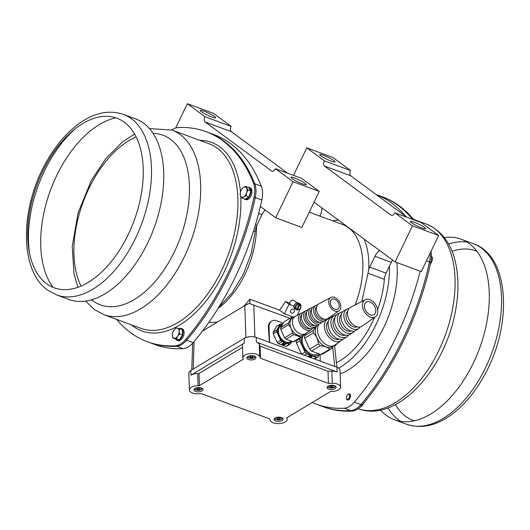 <?xml version="1.0" encoding="UTF-8"?>
<svg xmlns="http://www.w3.org/2000/svg" width="530" height="530" viewBox="0 0 530 530"><rect width="100%" height="100%" fill="white"/><g stroke="black" fill="none" stroke-linecap="round" stroke-linejoin="round"><path stroke-width="0.79" d="M53.126 287.399A96.261 55.12 110.3 0 1 50.529 190.071A96.261 55.12 110.3 0 1 115.785 117.826M123.331 114.354L135.601 118.886A96.261 55.12 110.3 0 1 153.939 228.284A96.261 55.12 110.3 0 1 68.867 299.47L56.597 294.938L47.64 290.089C19.365 270.36 20.067 208.952 45.507 163.518C54.318 147.433 64.753 134.686 76.804 125.272C92.737 113.056 108.246 109.418 123.331 114.354A96.261 55.12 110.3 0 1 141.669 223.753A96.261 55.12 110.3 0 1 56.597 294.938M380.58 410.048A96.261 55.12 -69.7 0 0 386.397 415.427A96.261 55.12 -69.7 0 0 394.4 419.767A96.261 55.12 -69.7 0 0 476.563 355.921A96.261 55.12 -69.7 0 0 469.136 243.515A96.261 55.12 -69.7 0 0 461.133 239.182A96.261 55.12 -69.7 0 0 444.312 237.573M431.447 255.924L432.54 258.13L432.01 261.191L430.261 264.463M431.387 257.699L432.54 258.13M430.4 263.854L430.744 263.98M348.097 399.057A2.537 1.451 110.3 0 1 346.441 398.176A2.537 1.451 110.3 0 1 347.7 394.77A2.537 1.451 110.3 0 1 349.634 395.685A2.537 1.451 110.3 0 1 348.097 399.057M347.7 394.77L348.117 394.426A3.193 1.828 110.3 0 1 349.628 394.015A3.193 1.828 110.3 0 1 350.496 396.698A3.193 1.828 110.3 0 1 348.621 399.812A3.193 1.828 110.3 0 1 347.415 400.004A3.193 1.828 110.3 0 1 346.534 398.712L346.441 398.176M364.236 402.177L362.951 404.682L360.93 406.921L360.36 406.861M360.479 406.749L360.93 406.921M413.837 219.837A202.096 115.725 -69.7 0 0 382.7 196.935L381.474 196.484A202.096 115.725 110.3 0 1 412.605 219.38A202.096 115.725 110.3 0 0 381.474 196.484L376.095 194.49M430.711 262.436L429.485 261.979A21.273 12.183 110.3 0 0 430.128 253.194A21.273 12.183 110.3 0 1 429.485 261.979A202.096 115.725 110.3 0 1 360.857 404.582A21.273 12.183 110.3 0 1 350.8 410.637A202.096 115.725 110.3 0 1 322.743 406.55L323.969 407A202.096 115.725 -69.7 0 0 352.026 411.094A21.273 12.183 -69.7 0 0 362.083 405.033A202.096 115.725 -69.7 0 0 430.711 262.436A21.273 12.183 -69.7 0 0 431.022 251.333M181.214 328.494A6.274 3.591 -69.7 0 1 182.963 333.463A6.274 3.591 -69.7 0 1 179.637 339.617L180.703 340.008A6.274 3.591 -69.7 0 0 184.023 333.854A6.274 3.591 -69.7 0 0 182.274 328.885L181.214 328.494A6.274 3.591 -69.7 0 0 179.445 328.567L177.325 328.103A5.32 3.047 110.3 0 1 179.16 331.124A5.32 3.047 110.3 0 1 177.603 336.192A5.32 3.047 110.3 0 1 174.211 338.239A5.32 3.047 110.3 0 1 172.369 335.218A5.32 3.047 110.3 0 1 173.926 330.15L172.641 332.654L172.369 335.218L172.833 338.047L176.318 338.703L177.603 336.192L179.624 333.96L179.16 331.124L179.431 328.567L182.34 329.64L182.525 335.033L179.226 339.776L172.833 338.047M175.569 339.061A6.274 3.591 -69.7 0 0 176.861 340.267L177.928 340.658A6.274 3.591 -69.7 0 0 179.889 340.505L179.856 339.697M176.861 340.267A6.274 3.591 -69.7 0 0 178.822 340.108L179.889 340.505M179.637 339.617L179.624 339.207M178.809 339.697L178.822 340.108M250.663 191.549L251.942 190.773A6.274 3.591 -69.7 0 0 250.153 187.852L249.087 187.461A6.274 3.591 -69.7 0 0 248.265 187.328M244.741 199.234L245.801 199.624A6.274 3.591 -69.7 0 0 251.982 191.9L250.922 191.502A6.274 3.591 -69.7 0 1 244.741 199.234A6.274 3.591 -69.7 0 1 244.032 198.796M251.942 190.773L250.882 190.383A6.274 3.591 -69.7 0 0 249.087 187.461M245.807 186.421L243.482 187.468A5.32 3.047 110.3 0 1 246.503 188.031A5.32 3.047 110.3 0 1 246.669 192.701A5.32 3.047 110.3 0 1 243.807 196.809L246.132 195.762L246.669 192.701L247.927 189.906L245.807 186.421L248.709 187.494L250.836 190.985L249.04 196.835L245.118 199.194L242.21 198.121L243.807 196.809A5.32 3.047 110.3 0 1 240.786 196.239L242.21 198.121M240.09 194.629L240.786 196.239A5.32 3.047 110.3 0 1 240.62 191.569A5.32 3.047 110.3 0 1 243.482 187.468L241.885 188.779L240.62 191.569L240.09 194.629M249.04 196.835L246.132 195.762M250.836 190.985L247.927 189.906M175.94 327.911L173.926 330.15A5.32 3.047 110.3 0 1 177.325 328.103L175.94 327.911M179.226 339.776L176.318 338.703M182.525 335.033L179.624 333.96M171.793 129.996A21.273 12.183 110.3 0 1 177.974 127.564A202.096 115.725 110.3 0 1 206.031 131.652A202.096 115.725 110.3 0 1 253.552 183.314A21.273 12.183 110.3 0 1 254.042 197.147A202.096 115.725 110.3 0 1 185.414 339.75A21.273 12.183 110.3 0 1 175.351 345.805A202.096 115.725 110.3 0 1 147.3 341.717A202.096 115.725 110.3 0 1 116.633 319.391M147.3 341.717L155.065 344.586A202.096 115.725 -69.7 0 0 183.122 348.68A21.273 12.183 -69.7 0 0 193.178 342.618A202.096 115.725 -69.7 0 0 261.813 200.022L255.268 197.604A21.273 12.183 -69.7 0 0 254.784 183.771A202.096 115.725 -69.7 0 0 207.256 132.102A202.096 115.725 -69.7 0 1 254.784 183.771A21.273 12.183 -69.7 0 1 255.268 197.604A202.096 115.725 -69.7 0 1 186.639 340.2A202.096 115.725 -69.7 0 0 255.268 197.604L254.042 197.147M183.122 348.68L176.583 346.262A21.273 12.183 -69.7 0 0 186.639 340.2A21.273 12.183 -69.7 0 1 176.583 346.262A202.096 115.725 -69.7 0 1 148.526 342.168A202.096 115.725 -69.7 0 0 176.583 346.262L175.351 345.805M258.647 213.312L262.052 214.57L256.851 225.382A10.64 6.088 110.3 0 0 255.897 227.774L251.313 253.068L243.409 274.123L232.213 292.765L218.791 307.248M262.052 214.57A10.64 6.088 110.3 0 1 265.258 210.085M279.608 310.196L249.829 299.192A69.138 39.591 110.3 0 1 243.846 306.174M217.611 321.975A69.138 39.591 110.3 0 1 209.045 322.074M289.857 303.233L285.372 301.577A69.138 39.591 110.3 0 1 279.489 310.11L284.451 313.773L289.022 304.273L285.372 301.577M361.91 301.457L368.774 269.485A10.64 6.088 -69.7 0 1 369.721 267.094L374.929 256.281L391.286 262.33L386.078 273.142A10.64 6.088 -69.7 0 0 384.363 279.303A73.392 42.029 110.3 0 1 377.618 309.692M337.517 343.228L334.662 346.09M374.558 317.424A73.392 42.029 110.3 0 1 336.384 362.692M379.752 250.584A10.64 6.088 -69.7 0 0 374.929 256.281M338.663 368.165A80.838 46.289 -69.7 0 0 389.444 266.153M319.915 216.101L320.054 215.803A10.64 6.088 -69.7 0 0 321.809 207.84M412.473 225.82L438.648 235.492L421.277 271.585L395.102 261.913L412.473 225.82L394.857 212.821A4.253 2.438 110.3 0 1 391.365 215.326A4.253 2.438 110.3 0 1 391.014 215.134L324.565 166.115A4.253 2.438 110.3 0 1 324.38 160.835L306.757 147.837L293.507 175.37M314.051 202.122L395.102 261.913M407.047 217.327L350.741 175.788A4.253 2.438 110.3 0 1 350.555 170.508L332.933 157.509L306.757 147.837M438.648 235.492L421.025 222.494L394.857 212.821M391.286 262.33A10.64 6.088 110.3 0 1 392.598 260.058M340.154 374.008A80.838 46.289 -69.7 0 0 396.831 262.549M420.204 271.188A202.096 115.725 110.3 0 1 354.312 402.164A21.273 12.183 110.3 0 1 344.255 408.219A202.096 115.725 110.3 0 1 316.198 404.132A202.096 115.725 110.3 0 1 312.236 402.522M376.128 194.517A202.096 115.725 110.3 0 1 405.304 216.041M426.438 260.853L429.485 261.979A202.096 115.725 110.3 0 1 360.857 404.582A21.273 12.183 110.3 0 1 350.8 410.637A202.096 115.725 110.3 0 1 322.743 406.55L316.198 404.132M350.555 170.508L324.38 160.835M331.422 161.213A8.506 1.139 -154.3 0 1 323.439 157.456A8.506 1.139 -154.3 0 1 319.729 154.555A8.506 1.139 -154.3 0 1 327.891 157.211A8.506 1.139 -154.3 0 1 335.066 161.935A8.506 1.139 -154.3 0 1 331.422 161.213M422.039 228.052A8.506 1.139 -154.3 0 1 414.049 224.303A8.506 1.139 -154.3 0 1 410.339 221.394A8.506 1.139 -154.3 0 1 418.501 224.057A8.506 1.139 -154.3 0 1 425.676 228.774A8.506 1.139 -154.3 0 1 422.039 228.052M249.829 299.192L249.988 303.69M245.894 337.537L244.847 305.572L249.12 303.438L289.97 318.305M244.847 305.572L202.453 331.104M268.412 327.527L269.048 327.149A10.64 7.089 -121.1 0 1 271.738 321.061L270.87 321.577C269.094 322.737 268.273 324.718 268.412 327.527L269.425 342.334M244.244 338.312A8.506 4.061 -2 0 1 256.222 337.458L336.954 367.29A8.506 4.061 -2 0 1 340.022 370.258L340.611 387.079A8.506 4.061 178 0 0 332.277 383.309L328.428 383.375L260.488 358.267L259.707 356.491A8.506 4.061 -2 0 0 250.438 353.53A8.506 4.061 -2 0 0 242.873 357.843L242.448 345.699A8.506 4.061 178 0 1 244.41 342.983L244.244 338.312L190.793 370.496L190.959 375.167L244.41 342.983M242.873 357.843A8.506 4.061 -2 0 0 243.051 358.591L243.323 359.214L199.439 385.641L198.094 385.668A8.506 4.061 178 0 0 189.422 390.034L188.832 373.213A8.506 4.061 -2 0 1 190.793 370.496M259.283 344.348A8.506 4.061 178 0 0 256.387 342.128L337.113 371.961A8.506 4.061 178 0 0 331.853 371.166L328.004 371.232L260.064 346.123L259.283 344.348L259.707 356.491M189.422 390.034A8.506 4.061 178 0 0 197.756 393.797L201.605 393.73L269.545 418.839L270.327 420.615A8.506 4.061 -2 0 0 279.595 423.576A8.506 4.061 -2 0 0 287.161 419.263A8.506 4.061 -2 0 0 286.982 418.514L286.71 417.892L330.594 391.465L331.939 391.438A8.506 4.061 178 0 0 340.611 387.079M275.13 418.031A4.518 2.16 178 0 0 274.089 419.475A4.518 2.16 178 0 0 278.681 421.469A4.518 2.16 178 0 0 283.126 419.157A4.518 2.16 178 0 0 281.496 417.574A4.518 2.16 178 0 0 275.13 418.031M194.974 388.41A4.518 2.16 178 0 0 193.934 389.855A4.518 2.16 178 0 0 198.525 391.849A4.518 2.16 178 0 0 202.97 389.537A4.518 2.16 178 0 0 201.34 387.96A4.518 2.16 178 0 0 194.974 388.41M328.11 386.125A4.518 2.16 178 0 0 327.063 387.569A4.518 2.16 178 0 0 328.699 389.152A4.518 2.16 178 0 0 333.536 389.305A4.518 2.16 178 0 0 336.099 387.251A4.518 2.16 178 0 0 333.078 385.337A4.518 2.16 178 0 0 328.11 386.125M247.947 356.505A4.518 2.16 178 0 0 246.907 357.949A4.518 2.16 178 0 0 248.537 359.532A4.518 2.16 178 0 0 253.38 359.684A4.518 2.16 178 0 0 255.944 357.631A4.518 2.16 178 0 0 252.923 355.716A4.518 2.16 178 0 0 247.947 356.505M260.488 358.267L260.064 346.123M328.004 371.232L328.428 383.375M199.439 385.641L199.015 373.498L197.67 373.524A8.506 4.061 178 0 0 190.959 375.167M242.501 347.309L199.015 373.498M280.304 418.031L278.886 417.507L277.157 417.859L276.846 418.733L278.263 419.257L279.992 418.905L280.304 418.031M278.21 417.647L278.263 419.257M279.959 417.898L279.992 418.905M200.148 388.41L198.73 387.887L197.001 388.238L196.69 389.113L198.107 389.636L199.836 389.285L200.148 388.41M198.054 388.026L198.107 389.636M199.797 388.285L199.836 389.285M333.277 386.125L331.86 385.601L330.13 385.953L329.826 386.827L331.237 387.35L332.966 386.999L333.277 386.125M331.184 385.741L331.237 387.35M332.933 385.999L332.966 386.999M253.121 356.505L251.704 355.981L249.974 356.332L249.67 357.207L251.081 357.73L252.81 357.379L253.121 356.505M251.028 356.12L251.081 357.73M252.777 356.379L252.81 357.379M271.738 321.061A10.64 7.089 -121.1 0 1 276.898 320.829L283.278 323.187M269.048 327.149L269.578 342.393M320.047 354.212L320.292 361.129M296.442 342.976L301.557 354.206A14.681 9.785 58.9 0 0 301.563 354.212L304.982 352.145L299.867 340.916L296.442 342.976A14.681 9.785 58.9 0 1 296.363 341.85A14.681 9.785 58.9 0 1 296.369 340.764L296.754 340.088M314.482 358.982L317.907 356.922A14.681 9.785 -121.1 0 1 316.264 357.406L306.698 353.874A14.681 9.785 -121.1 0 1 304.982 352.145M301.345 337.325A13.243 8.831 -121.1 0 0 301.133 340.055A13.243 8.831 58.9 0 0 308.334 353.543A13.243 8.831 58.9 0 0 319.524 354.02M300.252 337.981L299.788 338.697A14.681 9.785 -121.1 0 0 299.788 339.79A14.681 9.785 58.9 0 0 299.867 340.916M319.689 354.08L317.907 356.922M304.293 334.344A11.859 7.904 58.9 0 0 302.199 340.445A11.859 7.904 58.9 0 0 307.784 351.821A11.859 7.904 58.9 0 0 317.437 353.974L318.185 353.523M313.965 358.79L316.264 357.406M306.698 353.874L304.399 355.259M310.394 357.472L312.117 356.438L309.686 355.544L307.97 356.577M312.044 356.412L310.322 357.445M309.639 356.783L309.089 356.988M308.698 356.836L309.626 356.763L309.268 357.054M308.486 356.769A1.438 0.682 -2 0 1 308.46 356.65A1.438 0.682 -2 0 1 308.705 356.246L308.698 356.173A1.438 0.682 178 0 0 308.46 356.577A1.438 0.682 178 0 0 308.46 356.61M309.706 356.299L308.758 356.332M310.288 355.928L310.288 355.855A1.438 0.682 178 0 0 308.884 356.061L308.891 356.133A1.438 0.682 -2 0 1 310.288 355.928L309.911 356.392L310.553 355.968A1.438 0.682 -2 0 1 311.329 356.531L310.275 356.617L311.309 356.67A1.438 0.682 -2 0 1 310.388 357.227L310.136 356.763L309.626 357.008L310.083 357.22L309.633 356.968M310.686 356.153L309.739 356.186M311.329 356.531L311.329 356.458A1.438 0.682 178 0 0 310.553 355.895L310.514 356.021M311.309 356.67L310.282 356.577M308.791 356.279L309.712 356.332L308.891 356.133M299.788 338.697L296.369 340.764M304.644 338.18L309.659 349.184L318.484 343.864C317.954 339.511 316.284 335.848 313.475 332.866L304.644 338.18A14.628 9.752 -121.1 0 1 304.558 336.961A14.628 9.752 58.9 0 1 304.565 335.775L306.015 333.264M333.628 345.838L331.508 348.68L322.677 353.994A14.628 9.752 -121.1 0 1 320.895 354.524L329.726 349.21C327.739 347.369 324.618 346.209 320.352 345.745L311.527 351.059L320.895 354.524M311.527 351.059A14.628 9.752 -121.1 0 1 309.659 349.184M320.352 345.745A14.628 9.752 -121.1 0 1 318.484 343.864M331.508 348.68A14.628 9.752 -121.1 0 1 329.726 349.21M316.483 326.063L313.389 330.455L304.565 335.775M313.389 330.455A14.628 9.752 58.9 0 0 313.382 331.641A14.628 9.752 -121.1 0 0 313.475 332.866M316.774 325.745A13.243 8.831 -121.1 0 0 315.33 331.502A13.243 8.831 58.9 0 0 321.564 344.202A13.243 8.831 58.9 0 0 332.343 346.613L334.516 345.302A13.243 8.831 58.9 0 0 334.847 345.09L341.095 340.737A12.733 8.493 58.9 0 0 342.566 339.266M334.516 345.302A13.243 8.831 58.9 0 1 323.737 342.897A13.243 8.831 58.9 0 1 317.503 330.197A13.243 8.831 -121.1 0 1 318.875 324.539M329.952 318.331A12.733 8.493 -121.1 0 0 327.964 318.941A12.733 8.493 -121.1 0 0 324.413 326.414A12.733 8.493 58.9 0 0 330.607 338.802A12.733 8.493 58.9 0 0 341.095 340.737M339.273 339.26A10.62 7.082 58.9 0 1 331.005 336.411A10.62 7.082 58.9 0 1 326.533 326.719A10.62 7.082 -121.1 0 1 328.421 321.24M334.311 315.668A12.263 8.175 -121.1 0 0 330.892 322.869A12.263 8.175 58.9 0 0 336.855 334.794A12.263 8.175 58.9 0 0 346.951 336.656L344.414 338.425A12.468 8.308 58.9 0 1 334.152 336.53A12.468 8.308 58.9 0 1 328.083 324.4A12.468 8.308 -121.1 0 1 331.561 317.086L334.311 315.668A12.263 8.175 -121.1 0 1 336.305 315.072M346.951 336.656A12.263 8.175 58.9 0 0 348.409 335.172M345.249 335.126A10.149 6.764 58.9 0 1 337.319 332.469A10.149 6.764 58.9 0 1 333.012 323.174A10.149 6.764 -121.1 0 1 334.867 317.894M340.658 312.402A11.786 7.857 -121.1 0 0 337.371 319.318A11.786 7.857 58.9 0 0 343.102 330.786A11.786 7.857 58.9 0 0 352.808 332.575L350.27 334.344A11.991 7.996 58.9 0 1 340.399 332.522A11.991 7.996 58.9 0 1 334.562 320.855A11.991 7.996 -121.1 0 1 337.908 313.82L340.658 312.402A11.786 7.857 -121.1 0 1 342.658 311.819M352.808 332.575A11.786 7.857 58.9 0 0 354.259 331.078M351.218 330.998A9.672 6.446 58.9 0 1 343.632 328.52A9.672 6.446 58.9 0 1 339.485 319.623A9.672 6.446 -121.1 0 1 341.313 314.542M347.004 309.136A11.309 7.539 -121.1 0 0 343.844 315.774A11.309 7.539 58.9 0 0 349.35 326.778A11.309 7.539 58.9 0 0 358.664 328.494L356.127 330.263A11.514 7.678 58.9 0 1 346.64 328.514A11.514 7.678 58.9 0 1 341.042 317.311A11.514 7.678 -121.1 0 1 344.255 310.553L347.004 309.136A11.309 7.539 -121.1 0 1 349.018 308.566M358.664 328.494A11.309 7.539 58.9 0 0 360.102 326.983M357.193 326.864A9.196 6.128 58.9 0 1 349.946 324.579A9.196 6.128 58.9 0 1 345.964 316.079A9.196 6.128 -121.1 0 1 347.753 311.196M347.514 313.767A11.044 7.36 -121.1 0 1 350.595 307.281L365.263 299.735A9.944 6.632 -121.1 0 1 373.259 301.822A9.944 6.632 -121.1 0 1 377.784 311.223A9.944 6.632 58.9 0 1 375.512 316.755L361.977 326.182A11.044 7.36 58.9 0 1 352.887 324.506A11.044 7.36 58.9 0 1 347.514 313.767M365.263 299.735A9.944 6.632 -121.1 0 0 362.487 305.572A9.944 6.632 58.9 0 0 367.323 315.244A9.944 6.632 58.9 0 0 375.512 316.755M364.448 306.294A7.393 4.929 58.9 0 0 367.933 313.382A7.393 4.929 58.9 0 0 373.948 314.727A7.393 4.929 58.9 0 0 375.823 310.494A7.393 4.929 58.9 0 0 372.338 303.405A7.393 4.929 58.9 0 0 366.323 302.06A7.393 4.929 58.9 0 0 364.448 306.294M330.309 302.617A5.797 3.862 58.9 0 0 333.032 308.175A5.797 3.862 58.9 0 0 337.756 309.228A5.797 3.862 58.9 0 0 339.22 305.909A5.797 3.862 58.9 0 0 336.497 300.351A5.797 3.862 58.9 0 0 331.773 299.298A5.797 3.862 58.9 0 0 330.309 302.617M330.866 297.429A7.87 5.247 -121.1 0 0 328.713 302.027A7.87 5.247 58.9 0 0 332.515 309.659A7.87 5.247 58.9 0 0 338.981 310.905A7.87 5.247 58.9 0 0 340.817 306.499A7.87 5.247 -121.1 0 0 337.212 299.039A7.87 5.247 -121.1 0 0 330.866 297.429L318.788 303.842A8.606 5.737 -121.1 0 0 316.43 308.871A8.606 5.737 58.9 0 0 320.59 317.225A8.606 5.737 58.9 0 0 327.666 318.583L338.981 310.905M323.962 319.08A7.162 4.77 58.9 0 1 318.311 317.318A7.162 4.77 58.9 0 1 315.204 310.693A7.162 4.77 -121.1 0 1 316.615 306.883M326.182 319.186A8.778 5.85 58.9 0 1 325.036 320.358A8.778 5.85 58.9 0 1 317.828 318.974A8.778 5.85 58.9 0 1 313.581 310.461A8.778 5.85 -121.1 0 1 315.986 305.326A8.778 5.85 -121.1 0 1 317.556 304.869M325.036 320.358L323.068 321.697A8.911 5.936 58.9 0 1 315.754 320.292A8.911 5.936 58.9 0 1 311.441 311.647A8.911 5.936 -121.1 0 1 313.886 306.446L315.986 305.326M319.292 322.227A7.46 4.969 58.9 0 1 313.435 320.345A7.46 4.969 58.9 0 1 310.222 313.469A7.46 4.969 -121.1 0 1 311.647 309.533M321.591 322.313A9.076 6.055 58.9 0 1 320.445 323.479A9.076 6.055 58.9 0 1 312.985 322.048A9.076 6.055 58.9 0 1 308.599 313.237A9.076 6.055 -121.1 0 1 311.084 307.93A9.076 6.055 -121.1 0 1 312.647 307.46M320.445 323.479L318.477 324.81A9.209 6.135 58.9 0 1 310.911 323.36A9.209 6.135 58.9 0 1 306.459 314.429A9.209 6.135 -121.1 0 1 308.983 309.05L311.084 307.93M314.628 325.374A7.758 5.174 58.9 0 1 308.553 323.38A7.758 5.174 58.9 0 1 305.234 316.251A7.758 5.174 -121.1 0 1 306.685 312.183M317.006 325.44A9.381 6.254 58.9 0 1 315.853 326.593A9.381 6.254 58.9 0 1 308.149 325.115A9.381 6.254 58.9 0 1 303.61 316.012A9.381 6.254 -121.1 0 1 306.181 310.534A9.381 6.254 -121.1 0 1 307.744 310.057M315.853 326.593L313.879 327.924A9.507 6.34 58.9 0 1 306.075 326.427A9.507 6.34 58.9 0 1 301.477 317.205A9.507 6.34 -121.1 0 1 304.081 311.653L306.181 310.534M309.964 328.52A8.056 5.373 58.9 0 1 303.67 326.407A8.056 5.373 58.9 0 1 300.252 319.027A8.056 5.373 -121.1 0 1 301.722 314.84M312.415 328.56A9.679 6.453 58.9 0 1 311.256 329.706A9.679 6.453 58.9 0 1 303.306 328.183A9.679 6.453 58.9 0 1 298.628 318.795A9.679 6.453 -121.1 0 1 301.279 313.137A9.679 6.453 -121.1 0 1 302.835 312.654M311.256 329.706L305.512 333.602A10.05 6.698 58.9 0 1 305.313 333.734A10.05 6.698 58.9 0 1 297.131 331.906A10.05 6.698 58.9 0 1 292.394 322.267A10.05 6.698 -121.1 0 1 294.938 316.509A10.05 6.698 -121.1 0 1 295.15 316.39L301.279 313.137M305.313 333.734L302.868 335.205A10.05 6.698 58.9 0 1 294.68 333.377A10.05 6.698 58.9 0 1 289.95 323.737A10.05 6.698 -121.1 0 1 292.494 317.987L294.938 316.509M294.196 316.96L293.13 316.814A11.117 7.407 58.9 0 0 291.772 317.212L288.459 322.942A11.117 7.407 58.9 0 0 288.452 323.843A11.117 7.407 -121.1 0 0 288.525 324.771L280.781 329.435L284.59 337.796L292.335 333.131C291.931 329.826 290.659 327.036 288.525 324.771M288.459 322.942L280.721 327.606A11.117 7.407 58.9 0 0 280.714 328.507A11.117 7.407 -121.1 0 0 280.781 329.435M291.772 317.212L284.034 321.876L280.721 327.606M303.856 334.609L302.232 336.788L294.488 341.452A11.117 7.407 -121.1 0 1 293.13 341.857L300.874 337.193L293.752 334.562L286.008 339.226L293.13 341.857M286.008 339.226A11.117 7.407 -121.1 0 1 284.59 337.796M293.752 334.562A11.117 7.407 -121.1 0 1 292.335 333.131M302.232 336.788A11.117 7.407 -121.1 0 1 300.874 337.193M282.026 325.34L280.734 326.122A9.149 6.095 58.9 0 0 278.422 331.356A9.149 6.095 58.9 0 0 282.728 340.127A9.149 6.095 58.9 0 0 290.175 341.79L291.235 341.154M282.404 324.691A10.05 6.698 -121.1 0 0 277.727 331.098A10.05 6.698 58.9 0 0 283.391 341.492A10.05 6.698 58.9 0 0 291.924 341.413M282.662 324.247L281.298 323.843A11.17 7.446 58.9 0 0 280.085 324.208L276.68 330.091A11.17 7.446 -121.1 0 0 276.68 330.899A11.17 7.446 58.9 0 0 276.733 331.727L273.261 333.82L277.17 342.406L280.648 340.313L276.733 331.727M292.003 341.439L290.447 343.937A11.17 7.446 -121.1 0 1 289.234 344.295L281.92 341.592A11.17 7.446 -121.1 0 1 280.648 340.313M273.261 333.82A11.17 7.446 -121.1 0 1 273.202 332.992A11.17 7.446 58.9 0 1 273.202 332.184L276.607 326.301L280.085 324.208M290.447 343.937L286.969 346.03A11.17 7.446 -121.1 0 1 285.756 346.395L289.234 344.295M281.92 341.592L278.442 343.685L285.756 346.395M278.442 343.685A11.17 7.446 -121.1 0 1 277.17 342.406M283.729 342.877L281.708 344.096L284.14 344.99L286.154 343.778L283.729 342.877M284.14 344.99L281.768 344.063M286.101 343.758L284.14 344.937M283.683 344.129L282.649 344.275A1.438 0.682 -2 0 1 282.497 343.983A1.438 0.682 -2 0 1 282.742 343.586L283.53 343.877L282.927 343.473A1.438 0.682 -2 0 1 284.325 343.268L283.947 343.731L284.597 343.308A1.438 0.682 -2 0 1 285.365 343.871L284.312 343.957L285.352 344.01A1.438 0.682 -2 0 1 284.424 344.566L284.173 344.102L283.669 344.348L284.12 344.56L283.669 344.315M282.828 343.619L282.742 343.526A1.438 0.682 178 0 0 282.497 343.93A1.438 0.682 178 0 0 282.497 343.957L282.497 343.93M283.742 343.645L282.795 343.678M284.325 343.268L284.325 343.208A1.438 0.682 178 0 0 282.927 343.42L282.927 343.473M284.723 343.5L283.775 343.533M285.365 343.871L285.365 343.818A1.438 0.682 178 0 0 284.59 343.255L284.557 343.36M285.352 344.01L284.319 343.93M284.146 344.606A1.438 0.682 -2 0 1 282.801 344.387M276.68 330.091L273.202 332.184M293.984 306.108L289.022 304.273M292.832 316.867L284.451 313.773M300.477 308.506L297.204 315.304M275.686 217.784L301.861 227.456L319.232 191.363L293.057 181.691L275.686 217.784L260.343 206.468M175.655 127.995L187.342 103.708L204.964 116.706A4.253 2.438 -69.7 0 0 205.15 121.993L271.599 171.005A4.253 2.438 -69.7 0 0 271.95 171.197A4.253 2.438 -69.7 0 0 275.441 168.692L293.057 181.691M261.813 200.022A21.273 12.183 -69.7 0 0 261.323 186.189A202.096 115.725 -69.7 0 0 213.802 134.521L206.031 131.652M275.441 168.692L301.61 178.365L319.232 191.363M302.623 183.93A8.506 1.139 -154.3 0 1 294.634 180.173A8.506 1.139 -154.3 0 1 290.924 177.265A8.506 1.139 -154.3 0 1 299.086 179.928A8.506 1.139 -154.3 0 1 306.26 184.645A8.506 1.139 -154.3 0 1 302.623 183.93M187.342 103.708L213.517 113.38L231.14 126.378A4.253 2.438 -69.7 0 0 231.319 131.659L287.631 173.197M204.964 116.706L231.14 126.378M212.007 117.084A8.506 1.139 -154.3 0 1 204.017 113.334A8.506 1.139 -154.3 0 1 200.314 110.425A8.506 1.139 -154.3 0 1 208.476 113.089A8.506 1.139 -154.3 0 1 215.65 117.806A8.506 1.139 -154.3 0 1 212.007 117.084M290.745 310.5A2.233 1.809 126.4 0 0 291.136 312.932A2.233 1.809 126.4 0 0 293.918 312.21A2.233 1.809 126.4 0 0 293.792 309.341A2.233 1.809 126.4 0 0 290.745 310.5M297.118 302.855L293.772 300.384A2.657 2.153 126.4 0 0 290.148 301.769A2.657 2.153 126.4 0 0 290.612 304.664M296.29 309.672A3.458 2.796 126.4 0 0 296.482 309.725L296.84 309.984A3.458 2.796 126.4 0 0 300.563 307.943A3.458 2.796 126.4 0 0 300.04 304.015L299.033 303.273A3.458 2.796 126.4 0 0 294.322 305.075A3.458 2.796 126.4 0 0 294.925 308.838L295.932 309.58A3.458 2.796 126.4 0 0 296.184 309.739L296.86 309.328L299.159 304.545A2.71 2.193 126.4 0 0 296.25 306.287A2.71 2.193 126.4 0 0 296.86 309.328M300.04 304.015A3.458 2.796 126.4 0 0 299.788 303.856L299.437 303.597A3.458 2.796 126.4 0 0 298.781 303.352L299.132 303.617A3.458 2.796 126.4 0 0 295.329 305.817A3.458 2.796 126.4 0 0 295.932 309.58M296.84 309.984L297.515 309.573A2.71 2.193 126.4 0 0 300.424 307.831A2.71 2.193 126.4 0 0 299.814 304.79L299.788 303.856M297.515 309.573L299.814 304.79M299.152 304.187L299.437 303.597M299.132 303.617L299.159 304.545M29.567 253.459A96.261 55.12 110.3 0 1 75.823 128.286M46.613 283.716A90.411 51.774 110.3 0 1 67.84 135.282A90.411 51.774 110.3 0 1 141.947 189.952A90.411 51.774 110.3 0 1 46.613 283.716M388.033 407.915A96.261 55.12 -69.7 0 0 398.666 419.965A96.261 55.12 -69.7 0 0 400.773 421.396M394.4 419.767L406.669 424.298A96.261 55.12 -69.7 0 0 491.741 353.113A96.261 55.12 -69.7 0 0 473.403 243.714L461.133 239.182M467.029 242.084A96.261 55.12 -69.7 0 0 448.585 244.045M395.42 404.628A90.411 51.774 -69.7 0 0 405.682 416.401A90.411 51.774 -69.7 0 0 414.215 420.833M476.874 251.26A90.411 51.774 -69.7 0 0 452.063 251.346M352.026 411.094L344.255 408.219M362.083 405.033L354.312 402.164M413.367 219.261L426.292 224.038A98.388 56.339 110.3 0 1 445.074 335.748A98.388 56.339 110.3 0 1 358.207 408.656M131.513 324.89A100.514 57.558 -69.7 0 0 133.467 326.44A100.514 57.558 -69.7 0 0 204.679 302.729A100.514 57.558 -69.7 0 0 240.766 196.219M240.481 192.059A100.514 57.558 -69.7 0 0 199.717 140.311M253.552 183.314L261.323 186.189M185.414 339.75L193.178 342.618M171.919 130.042A98.388 56.339 -69.7 0 1 190.661 241.859A98.388 56.339 -69.7 0 1 103.708 314.615L140.927 328.368A98.388 56.339 -69.7 0 0 227.88 255.606A98.388 56.339 -69.7 0 0 209.131 143.789L171.919 130.042L149.42 128.605M91.557 299.808A90.411 51.774 -69.7 0 0 92.823 300.795A90.411 51.774 -69.7 0 0 180.71 236.731A90.411 51.774 -69.7 0 0 153.057 133.388M136.137 136.932A90.411 51.774 -69.7 0 0 83.117 202.115A90.411 51.774 -69.7 0 0 81.01 286.114M255.427 224.859L256.851 225.382M253.559 230.967L255.202 231.577M256.533 226.071A69.138 39.591 110.3 0 1 218.088 308.38M309.228 212.146L342.632 224.495A69.138 39.591 110.3 0 1 355.08 304.975M332.674 220.811A73.392 42.029 110.3 0 1 338.544 220.189M364.024 238.984A73.392 42.029 110.3 0 1 368.774 269.485M367.939 273.235L384.363 279.303M369.721 267.094L386.078 273.142M391.763 215.412L391.014 215.134M350.741 175.788L324.565 166.115M332.701 347.143L334.702 366.455M254.87 337.053L253.824 304.942M256.387 342.128L256.222 337.458M337.113 371.961L336.954 367.29M331.853 371.166L332.277 383.309M286.955 417.746L286.982 418.514M197.67 373.524L198.094 385.668M275.593 417.786A3.299 1.57 178 0 0 278.628 419.952A3.299 1.57 178 0 0 281.503 417.58M195.438 388.165A3.299 1.57 178 0 0 198.472 390.332A3.299 1.57 178 0 0 201.347 387.96M328.573 385.886A3.299 1.57 178 0 0 331.608 388.053A3.299 1.57 178 0 0 334.483 385.674M248.418 356.266A3.299 1.57 178 0 0 251.452 358.432A3.299 1.57 178 0 0 254.32 356.061M194.112 341.519L193.211 369.046M271.599 171.005L272.34 171.283M205.15 121.993L231.319 131.659M406.669 424.298C421.754 429.234 437.263 425.597 453.196 413.38C465.247 403.966 475.682 391.219 484.493 375.134C512.881 324.943 509.787 255.99 473.403 243.714M426.292 224.038C442.08 230.669 452.024 244.41 456.105 265.265C458.953 280.304 458.516 296.694 454.786 314.436C443.458 371.875 395.738 423.384 358.081 408.617M103.708 314.615L94.221 309.48L85.688 301.08M134.58 134.024L122.456 141.974L105.755 158.702L91.485 180.18L78.102 212.722L72.226 246.437L74.008 273.944L77.936 287.306M334.576 345.268L336.855 367.25M287.101 417.653L287.161 419.263M274.838 418.137C274.295 419.011 275.56 419.634 278.634 420.005C281.596 419.409 282.815 418.7 282.285 417.878M194.682 388.517C194.139 389.391 195.404 390.014 198.472 390.385C201.44 389.788 202.659 389.08 202.129 388.258M327.818 386.238C327.275 387.105 328.534 387.728 331.608 388.099C334.576 387.503 335.788 386.794 335.258 385.973M247.662 356.617C247.119 357.485 248.378 358.108 251.452 358.479C254.42 357.882 255.632 357.174 255.102 356.352M192.655 343.221L191.774 369.907M327.964 318.941L324.526 320.71"/></g></svg>
